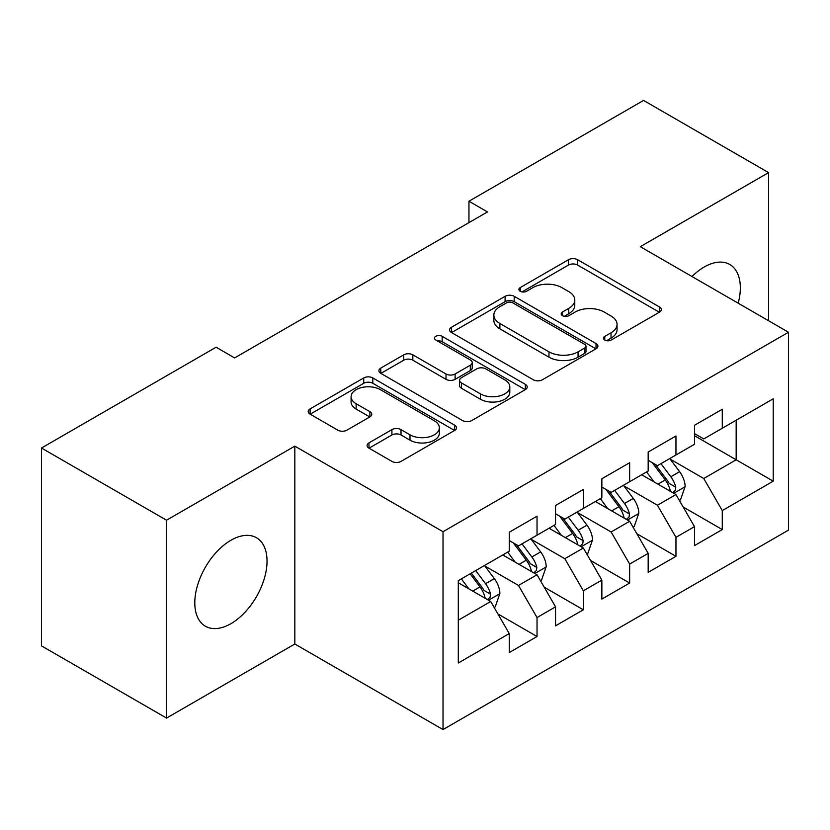 <?xml version="1.0" encoding="UTF-8"?>
<svg xmlns="http://www.w3.org/2000/svg" width="830" height="830" viewBox="0 0 830 830"><rect width="100%" height="100%" fill="white"/><g stroke="black" fill="none" stroke-linecap="round" stroke-linejoin="round"><path stroke-width="1.25" d="M604.779 340.082A4.503 2.594 0 0 0 611.139 340.082L659.435 312.194A6.433 3.714 0 0 0 661.323 309.569A6.433 3.714 0 0 0 659.435 306.944L577.618 259.707A6.433 3.714 0 0 0 568.519 259.707L520.223 287.585A4.503 2.594 0 0 0 518.906 289.421A4.503 2.594 0 0 0 520.223 291.257A4.503 2.594 0 0 0 526.583 291.257L532.839 287.657A20.574 11.879 0 0 1 561.931 287.657L568.747 291.589A20.574 11.879 0 0 1 574.775 299.993A20.574 11.879 0 0 1 568.747 308.387L562.501 311.997A4.503 2.594 0 0 0 561.184 313.833A4.503 2.594 0 0 0 562.501 315.67A4.503 2.594 0 0 0 568.861 315.67L575.117 312.059A20.574 11.879 0 0 1 604.209 312.059L611.025 316.002A20.574 11.879 0 0 1 617.053 324.395A20.574 11.879 0 0 1 611.025 332.799L604.779 336.399A4.503 2.594 0 0 0 603.452 338.235A4.503 2.594 0 0 0 604.779 340.082L604.779 336.399M230.916 623.683A51.087 29.496 120 0 0 264.282 578.666A51.087 29.496 120 0 0 256.46 537.736A51.087 29.496 120 0 0 230.916 540.268A51.087 29.496 120 0 0 197.54 585.285A51.087 29.496 120 0 0 205.373 626.214A51.087 29.496 120 0 0 230.916 623.683M738.202 303.209A51.087 29.496 120 0 0 729.757 264.48A51.087 29.496 120 0 0 704.214 267.011A51.087 29.496 120 0 0 691.992 276.525M368.966 442.888A6.433 3.714 0 0 0 367.078 445.513A6.433 3.714 0 0 0 368.966 448.138L391.916 461.397A6.433 3.714 0 0 0 401.014 461.397L454.653 430.428A6.433 3.714 0 0 0 456.531 427.803A6.433 3.714 0 0 0 454.653 425.178L372.826 377.94A6.433 3.714 0 0 0 363.737 377.94L310.098 408.9A6.433 3.714 0 0 0 308.21 411.524A6.433 3.714 0 0 0 310.098 414.149L337.82 430.158A6.433 3.714 0 0 0 346.919 430.158L369.869 416.909A6.433 3.714 0 0 0 371.757 414.284A6.433 3.714 0 0 0 369.869 411.659L356.122 403.722A17.202 9.929 0 0 1 351.09 396.699A17.202 9.929 0 0 1 361.704 387.527A17.202 9.929 0 0 1 380.441 389.685L434.308 420.779A17.202 9.929 0 0 1 439.35 427.803A17.202 9.929 0 0 1 428.726 436.974A17.202 9.929 0 0 1 409.989 434.816L401.014 429.639A6.433 3.714 0 0 0 391.916 429.639L368.966 442.888L368.966 448.138M166.54 520.213L166.54 718.075L294.826 644.007L294.826 446.146L166.54 520.213L41.5 448.024L216.091 347.22L234.62 357.917L487.48 211.93L468.95 201.234L468.95 222.627M294.826 446.146L443.023 531.708L788.5 332.249L788.5 530.111L443.023 729.57L443.023 531.708M768.59 320.754L768.59 172.619L640.303 246.686L788.5 332.249M768.59 172.619L643.551 100.43L468.95 201.234M533.296 379.777A6.433 3.714 0 0 0 542.384 379.777L596.023 348.808A6.433 3.714 0 0 0 597.911 346.183A6.433 3.714 0 0 0 596.023 343.558L514.195 296.31A6.433 3.714 0 0 0 505.107 296.31L451.468 327.279A6.433 3.714 0 0 0 449.59 329.904A6.433 3.714 0 0 0 451.468 332.529L533.296 379.777M437.586 341.047A4.503 2.594 0 0 1 442.151 341.69L442.151 336.337L525.338 384.363A6.433 3.714 0 0 1 527.216 386.988A6.433 3.714 0 0 1 525.338 389.612L471.699 420.582A6.433 3.714 0 0 1 462.611 420.582L380.783 373.344L380.783 368.095A6.433 3.714 0 0 0 378.895 370.72A6.433 3.714 0 0 0 380.783 373.344M380.783 368.095L403.743 354.835A6.433 3.714 0 0 1 412.832 354.835L446.011 373.998A6.433 3.714 0 0 0 455.11 373.998L470.33 365.21A6.433 3.714 0 0 0 472.218 362.586A6.433 3.714 0 0 0 470.33 359.961L435.781 340.01A4.503 2.594 0 0 1 434.464 338.173A4.503 2.594 0 0 1 437.244 335.776A4.503 2.594 0 0 1 442.151 336.337M736.168 420.208L773.218 398.825L722.276 428.239L722.276 409.252L694.492 425.292L694.492 444.278L675.962 454.975L675.962 435.989L648.178 452.028L648.178 471.015L629.648 481.711L629.648 462.725L601.864 478.765L601.864 497.751L583.345 508.448L583.345 489.461L555.55 505.501L555.55 524.487L537.031 535.184L537.031 516.198L509.247 532.248L509.247 551.224L458.305 580.637L458.305 662.994L509.247 633.581L490.717 601.491L458.305 582.774M773.218 398.825L773.218 481.172L722.276 510.585L703.747 478.505L670.173 459.115M683.142 506.974L722.276 529.571L722.276 510.585M722.276 529.571L694.492 545.611L694.492 526.635L675.962 537.321L657.443 505.242L623.859 485.851M636.828 533.711L675.962 556.308L675.962 537.321M675.962 556.308L648.178 572.347L648.178 553.371L629.648 564.058L611.129 531.978L577.556 512.587M590.524 560.458L629.648 583.044L629.648 564.058M629.648 583.044L601.864 599.094L601.864 580.108L583.345 590.804L564.815 558.715L531.241 539.334M544.21 587.194L583.345 609.78L583.345 590.804M583.345 609.78L555.55 625.83L555.55 606.844L537.031 617.541L518.501 585.451L484.928 566.07M497.896 613.93L537.031 636.517L537.031 617.541M537.031 636.517L509.247 652.567L509.247 633.581M509.247 540.538L518.501 545.881L537.031 535.184M458.305 620.207L490.717 601.491M555.55 513.791L564.815 519.144L583.345 508.448M518.501 585.451L537.031 574.754L502.762 554.969M555.55 606.844L537.031 574.754M601.864 487.054L611.129 492.408L629.648 481.711M564.815 558.715L583.345 548.018L549.066 528.233M601.864 580.108L583.345 548.018M648.178 460.318L657.443 465.672L675.962 454.975M611.129 531.978L629.648 521.282L595.38 501.496M648.178 553.371L629.648 521.282M694.492 433.582L703.747 438.925L722.276 428.239M657.443 505.242L675.962 494.545L641.694 474.76M694.492 526.635L675.962 494.545M41.5 448.024L41.5 645.885L166.54 718.075M294.826 644.007L443.023 729.57M694.492 435.719L736.168 459.789L736.168 420.219M703.747 478.505L736.168 459.789L773.218 481.172M606.574 340.715L611.025 338.142A20.574 11.879 0 0 0 617.053 329.749L617.053 324.395M574.775 299.993L574.775 305.336A20.574 11.879 0 0 1 568.747 313.73L564.296 316.303M659.352 312.246L577.618 265.05A6.433 3.714 0 0 0 568.519 265.05L522.018 291.901M595.94 348.849L514.195 301.663A6.433 3.714 0 0 0 505.107 301.663L451.551 332.581M584.662 348.019A4.503 2.594 0 0 0 585.98 346.183A4.503 2.594 0 0 0 584.662 344.346L512.836 302.877A4.503 2.594 0 0 0 506.476 302.877L499.878 306.685A20.574 11.879 0 0 0 493.86 315.078A20.574 11.879 0 0 0 499.878 323.482L548.972 351.827A20.574 11.879 0 0 0 578.064 351.827L584.662 348.019L584.662 353.362A4.503 2.594 0 0 0 585.98 351.526L585.98 346.183M493.86 315.078L493.86 320.432A20.574 11.879 0 0 0 499.878 328.825L499.878 323.482M584.662 353.362L578.064 357.17A20.574 11.879 0 0 1 548.972 357.17L499.878 328.825M380.866 373.396L403.743 360.189L403.743 354.835M472.218 362.586L472.218 367.929A6.433 3.714 0 0 1 470.33 370.554L455.11 379.341A6.433 3.714 0 0 1 446.011 379.341L412.832 360.189A6.433 3.714 0 0 0 403.743 360.189M442.151 341.69L525.255 389.664M480.446 393.877A17.202 9.929 0 0 0 499.193 396.035A17.202 9.929 0 0 0 509.807 386.863A17.202 9.929 0 0 0 504.764 379.839L485.789 368.883A6.433 3.714 0 0 0 476.7 368.883L461.47 377.671A6.433 3.714 0 0 0 459.592 380.296A6.433 3.714 0 0 0 461.47 382.921L480.446 393.877L480.446 399.23A17.202 9.929 0 0 0 499.193 401.378A17.202 9.929 0 0 0 509.807 392.206L509.807 386.863M459.592 380.296L459.592 385.649A6.433 3.714 0 0 0 461.47 388.274L461.47 382.921M480.446 399.23L461.47 388.274M439.35 427.803L439.35 433.146A17.202 9.929 0 0 1 428.726 442.317A17.202 9.929 0 0 1 409.989 440.17L401.014 434.982A6.433 3.714 0 0 0 391.916 434.982L369.049 448.19M351.09 396.699L351.09 402.052A17.202 9.929 0 0 0 356.122 409.065L356.122 403.722M369.786 416.961L356.122 409.065M454.57 430.469L372.826 383.284A6.433 3.714 0 0 0 363.737 383.284L310.181 414.201M679.386 500.48L680.507 499.836L685.134 486.473A17.357 10.022 -120 0 0 679.594 471.689L669.758 458.554M654.082 481.908L646.601 471.928M643.105 475.569L642.254 474.438M672.694 492.657L675.381 490.24L675.765 487.21A17.357 10.022 -120 0 0 670.796 476.773L660.96 463.638M655.337 464.458L667.496 480.674A8.84 5.105 60 0 1 669.094 483.361L675.765 487.21M652.287 462.694L665.235 479.979A17.357 10.022 60 0 1 670.204 490.416L670.557 491.422M633.083 527.216L634.193 526.573L638.82 513.21A17.357 10.022 -120 0 0 633.28 498.425L623.444 485.291M607.768 508.645L600.287 498.664M596.791 502.306L595.94 501.175M626.38 519.393L629.067 516.976L629.451 513.946A17.357 10.022 -120 0 0 624.482 503.509L614.646 490.374M609.033 491.194L621.182 507.41A8.84 5.105 60 0 1 622.791 510.097L629.451 513.946M605.973 489.43L618.921 506.715A17.357 10.022 60 0 1 623.89 517.152L624.243 518.159M586.769 553.952L587.879 553.309L592.506 539.946A17.357 10.022 -120 0 0 586.966 525.162L577.13 512.027M561.453 535.381L553.973 525.4M550.477 529.042L549.626 527.911M580.066 546.13L582.764 543.712L583.137 540.683A17.357 10.022 -120 0 0 578.168 530.245L568.332 517.111M562.719 517.93L574.868 534.147A8.84 5.105 60 0 1 576.476 536.834L583.137 540.683M559.669 516.167L572.617 533.451A17.357 10.022 60 0 1 577.587 543.889L577.929 544.895M540.455 580.689L541.565 580.056L546.202 566.683A17.357 10.022 -120 0 0 540.662 551.898L530.816 538.774M515.139 562.117L507.67 552.137M504.173 555.789L503.322 554.648M533.763 572.866L536.45 570.449L536.823 567.419A17.357 10.022 -120 0 0 531.864 556.982L522.018 543.847M516.405 544.667L528.554 560.893A8.84 5.105 60 0 1 530.163 563.57L536.823 567.419M513.355 542.903L526.303 560.188A17.357 10.022 60 0 1 531.273 570.625L531.625 571.631M494.151 607.436L495.261 606.792L499.888 593.419A17.357 10.022 -120 0 0 494.348 578.645L484.513 565.51M468.836 588.854L461.356 578.873M487.449 599.602L490.136 597.185L490.52 594.155A17.357 10.022 -120 0 0 485.55 583.718L475.715 570.584M471.367 573.094L482.251 587.63A8.84 5.105 60 0 1 483.849 590.317L490.52 594.155M470.154 573.8L479.989 586.924A17.357 10.022 60 0 1 484.959 597.372L485.311 598.368M611.025 338.142L611.025 332.799M562.501 315.67L562.501 311.997M568.747 313.73L568.747 308.387M520.223 291.257L520.223 287.585M568.519 265.05L568.519 259.707M577.618 265.05L577.618 259.707M659.435 312.194L659.435 306.944M451.468 332.529L451.468 327.279M505.107 301.663L505.107 296.31M514.195 301.663L514.195 296.31M596.023 348.808L596.023 343.558M548.972 357.17L548.972 351.827M578.064 357.17L578.064 351.827M412.832 360.189L412.832 354.835M446.011 379.341L446.011 373.998M455.11 379.341L455.11 373.998M470.33 370.554L470.33 365.21M525.338 389.612L525.338 384.363M391.916 434.982L391.916 429.639M401.014 434.982L401.014 429.639M409.989 440.17L409.989 434.816M369.869 416.909L369.869 411.659M310.098 414.149L310.098 408.9M363.737 383.284L363.737 377.94M372.826 383.284L372.826 377.94M454.653 430.428L454.653 425.178M673.784 493.29L685.02 486.805M670.796 476.773L679.594 471.689M657.983 484.16L665.235 479.979M627.48 520.026L638.706 513.542M624.482 503.509L633.28 498.425M611.679 510.907L618.921 506.715M581.166 546.763L592.392 540.278M578.168 530.245L586.966 525.162M565.365 537.643L572.617 533.451M534.852 573.499L546.088 567.014M531.864 556.982L540.662 551.898M519.051 564.379L526.303 560.188M488.538 600.235L499.774 593.751M485.55 583.718L494.348 578.645M472.737 591.116L479.989 586.924"/></g></svg>
